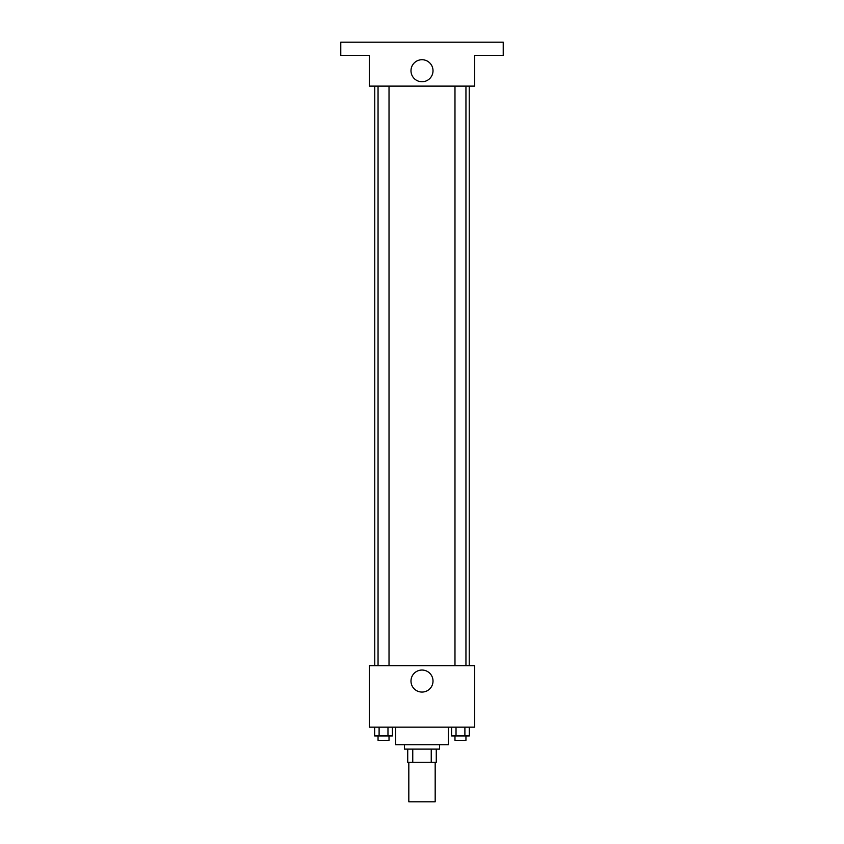 <?xml version="1.0" encoding="UTF-8"?>
<svg xmlns="http://www.w3.org/2000/svg" width="844" height="844" viewBox="0 0 844 844"><rect width="100%" height="100%" fill="white"/><g stroke="black" fill="none" stroke-linecap="round" stroke-linejoin="round"><path stroke-width="1.27" d="M408.823 762.28L408.823 801.8L435.177 801.8L435.177 762.28M431.242 749.113L431.242 762.28L407.726 762.28L407.726 749.113M431.242 762.28L436.274 762.28L436.274 749.113L436.274 762.28M439.566 744.724L439.566 749.113L404.434 749.113L404.434 744.724M412.758 749.113L412.758 762.28M395.657 727.159L395.657 744.724L448.343 744.724L448.343 727.159M474.687 727.159L369.313 727.159L369.313 665.684L474.687 665.684L474.687 727.159M433.014 681.055A11.014 11.014 0 0 1 416.493 690.592A11.014 11.014 0 0 1 416.493 671.518A11.014 11.014 0 0 1 433.014 681.055M469.243 86.109L469.243 665.684M454.979 665.684L454.979 86.109M389.021 86.109L389.021 665.684M474.687 86.109L369.313 86.109L369.313 55.377L340.776 55.377L340.776 42.2L503.224 42.2L503.224 55.377L474.687 55.377L474.687 86.109M433.014 70.738A11.014 11.014 0 0 1 416.493 80.275A11.014 11.014 0 0 1 416.493 61.201A11.014 11.014 0 0 1 433.014 70.738M469.338 727.159L469.338 735.936L451.593 735.936L451.593 727.159M464.896 727.159L464.896 735.936M456.024 727.159L456.024 735.936M465.951 735.936L465.951 740.325L454.979 740.325L454.979 735.936M392.407 727.159L392.407 735.936L374.662 735.936L374.662 727.159M387.976 727.159L387.976 735.936M379.104 727.159L379.104 735.936M389.021 735.936L389.021 740.325L378.049 740.325L378.049 735.936M374.757 86.109L374.757 665.684M465.951 665.684L465.951 86.109M378.049 86.109L378.049 665.684"/></g></svg>
